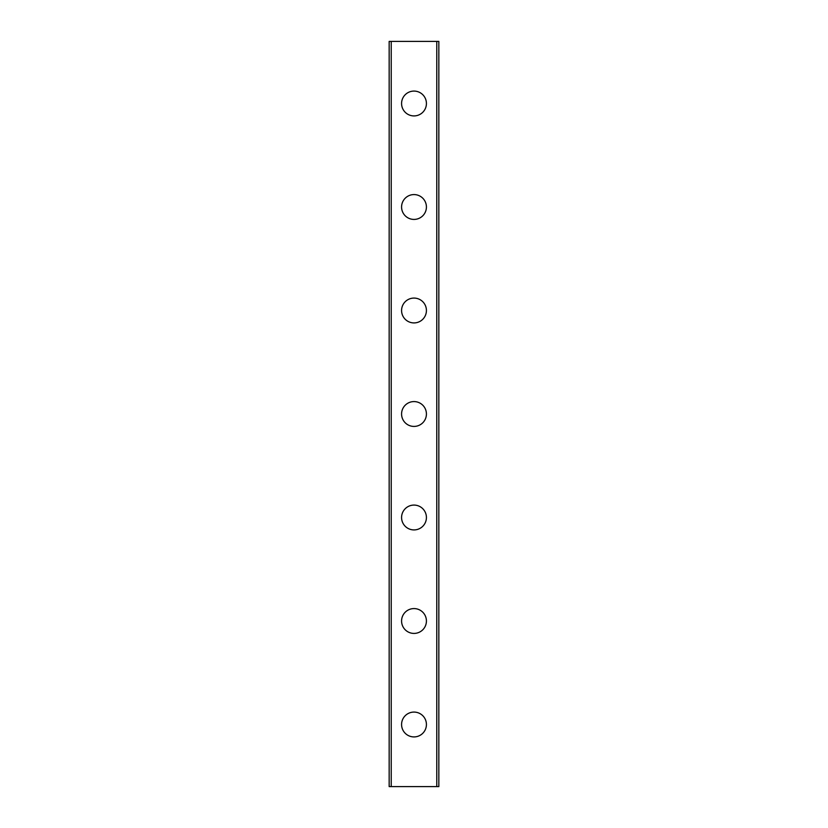 <?xml version="1.0" encoding="UTF-8"?>
<svg xmlns="http://www.w3.org/2000/svg" width="828" height="828" viewBox="0 0 828 828"><rect width="100%" height="100%" fill="white"/><g stroke="black" fill="none" stroke-linecap="round" stroke-linejoin="round"><path stroke-width="1.24" d="M401.58 724.5A12.42 12.42 0 0 1 414 712.08A12.42 12.42 0 0 1 426.42 724.5A12.42 12.42 0 0 1 414 736.92A12.42 12.42 0 0 1 401.58 724.5M401.58 621A12.42 12.42 0 0 1 414 608.58A12.42 12.42 0 0 1 426.42 621A12.42 12.42 0 0 1 414 633.42A12.42 12.42 0 0 1 401.58 621M401.58 517.5A12.42 12.42 0 0 1 414 505.08A12.42 12.42 0 0 1 426.42 517.5A12.42 12.42 0 0 1 414 529.92A12.42 12.42 0 0 1 401.58 517.5M401.58 414A12.42 12.42 0 0 1 414 401.58A12.42 12.42 0 0 1 426.42 414A12.42 12.42 0 0 1 414 426.42A12.42 12.42 0 0 1 401.58 414M401.58 310.5A12.42 12.42 0 0 1 414 298.08A12.42 12.42 0 0 1 426.42 310.5A12.42 12.42 0 0 1 414 322.92A12.42 12.42 0 0 1 401.58 310.5M401.58 207A12.42 12.42 0 0 1 414 194.58A12.42 12.42 0 0 1 426.42 207A12.42 12.42 0 0 1 414 219.42A12.42 12.42 0 0 1 401.58 207M401.58 103.5A12.42 12.42 0 0 1 414 91.08A12.42 12.42 0 0 1 426.42 103.5A12.42 12.42 0 0 1 414 115.92A12.42 12.42 0 0 1 401.58 103.5M391.23 41.4L389.16 41.4L389.16 786.6L438.84 786.6L438.84 41.4L391.23 41.4L391.23 786.6M436.77 41.4L436.77 786.6"/></g></svg>
